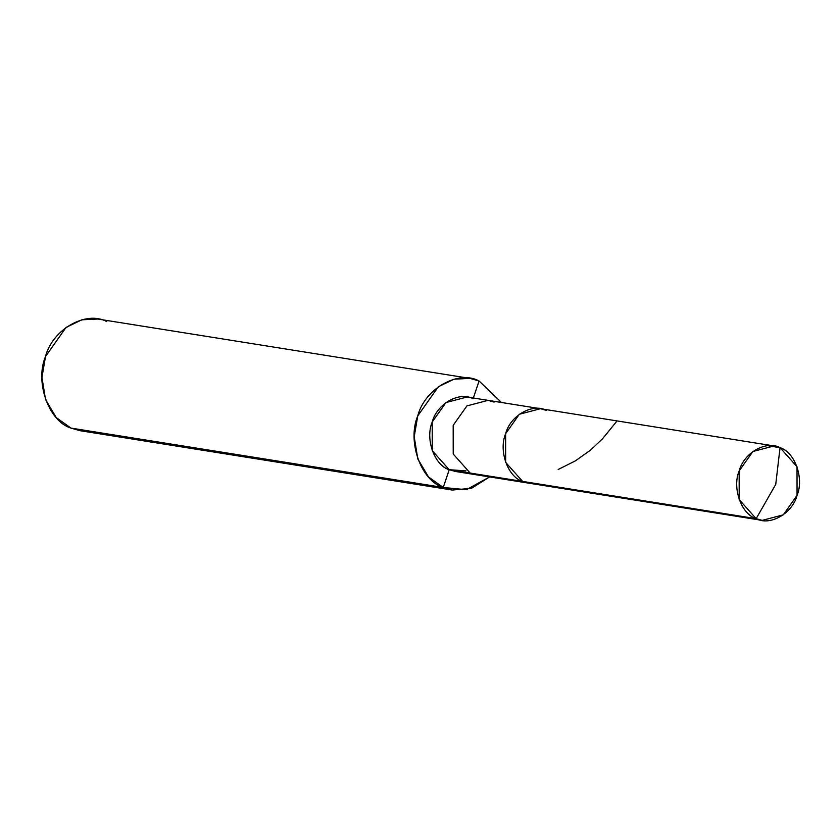 <?xml version="1.0" encoding="UTF-8"?>
<svg xmlns="http://www.w3.org/2000/svg" width="839" height="839" viewBox="0 0 839 839"><rect width="100%" height="100%" fill="white"/><g stroke="black" fill="none" stroke-linecap="round" stroke-linejoin="round"><path stroke-width="1.26" d="M780.05 447.669L775.739 484.386L756.159 518.659C741.309 514.192 731.965 487.952 739.159 470.941C743.774 452.84 766.269 440.035 780.05 447.669L774.04 445.949L752.898 451.497L739.159 470.941L739.19 499.614L756.159 518.659L522.624 481.418L505.655 462.383L505.623 433.7L519.351 414.256L540.494 408.708L519.351 414.256L505.623 433.7L505.655 462.383L522.624 481.418L756.159 518.659L775.739 484.386L780.05 447.669C794.9 452.137 804.255 478.377 797.05 495.388C792.436 513.489 769.95 526.294 756.159 518.659L762.169 520.379L783.311 514.831L797.05 495.388L797.019 466.715L780.05 447.669L767.79 445.719L780.05 447.669M546.504 410.439C532.723 402.804 510.238 415.599 505.623 433.7C498.418 450.711 507.763 476.961 522.624 481.418C507.763 476.961 498.418 450.711 505.623 433.7C510.238 415.599 532.723 402.804 546.504 410.439L540.494 408.708L488.067 400.35L466.924 405.898L453.186 425.342L453.217 454.014L470.186 473.06L453.217 454.014L453.186 425.342L466.924 405.898L488.067 400.35L467.092 397.004L445.96 402.552L432.221 421.996L432.253 450.679L449.222 469.714L443.244 487.459C420.968 480.768 406.946 441.408 417.749 415.892C424.67 388.73 458.398 369.538 479.079 380.99L473.102 398.735C459.321 391.1 436.836 403.895 432.221 421.996C425.016 439.017 434.361 465.257 449.222 469.714L470.186 473.06L449.222 469.714L466.075 470.878M762.169 520.379L528.633 483.138L522.624 481.418L470.186 473.06L522.624 481.418L528.633 483.138L476.195 474.78L470.186 473.06L476.195 474.78L455.231 471.434L449.222 469.714L443.244 487.459L71 428.1L56.276 417.623L45.547 399.553L41.95 377.414L45.495 356.533L66.103 327.367L81.855 319.806L97.817 319.04L470.06 378.399L454.098 379.165L438.346 386.727L417.749 415.892L414.204 436.773L417.791 458.902L428.519 476.972L443.244 487.459L452.263 490.049L471.518 488.298L489.598 476.919L466.348 489.714L443.244 487.459L71 428.1C48.714 421.409 34.693 382.049 45.495 356.533C52.417 329.37 86.144 310.178 106.826 321.631M494.077 402.08L488.067 400.35M473.102 398.735L479.079 380.99L470.06 378.399M534.873 483.369L522.624 481.418M479.079 380.99L501.47 402.489L479.079 380.99M452.263 490.049L80.009 430.69L71 428.1M616.508 421.598L602.601 438.713L590.53 450.144L575.386 460.863L558.166 469.504M619.444 496.856L606.408 495.545L592.617 492.577M774.04 445.949L540.494 408.708"/></g></svg>
